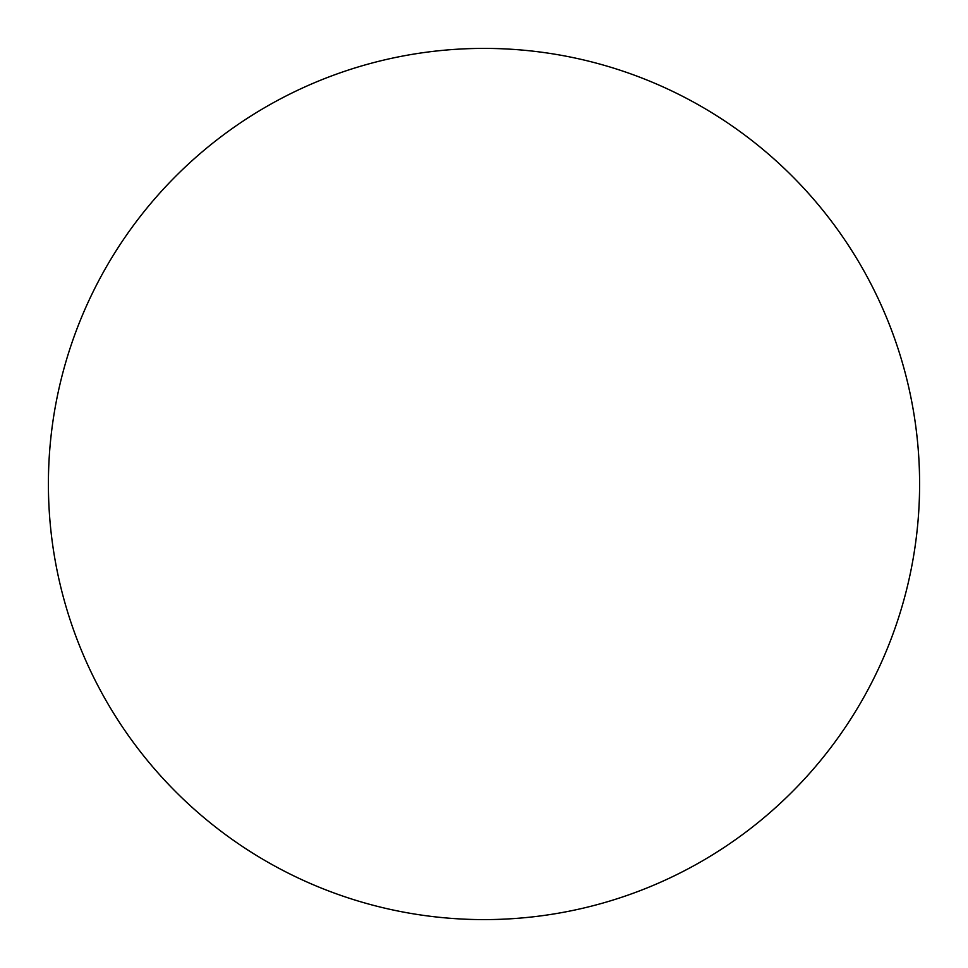 <?xml version="1.0" encoding="UTF-8"?>
<svg xmlns="http://www.w3.org/2000/svg" width="968" height="968" viewBox="0 0 968 968"><rect width="100%" height="100%" fill="white"/><g stroke="black" fill="none" stroke-linecap="round" stroke-linejoin="round"><path stroke-width="1.45" d="M484 48.4A435.6 435.6 0 0 1 919.6 484A435.6 435.6 0 0 1 484 919.6A435.6 435.6 0 0 1 48.4 484A435.6 435.6 0 0 1 484 48.4M48.4 484A435.6 435.6 0 0 0 484 919.6A435.6 435.6 0 0 0 919.6 484A435.6 435.6 0 0 0 484 48.4A435.6 435.6 0 0 0 48.4 484"/></g></svg>
